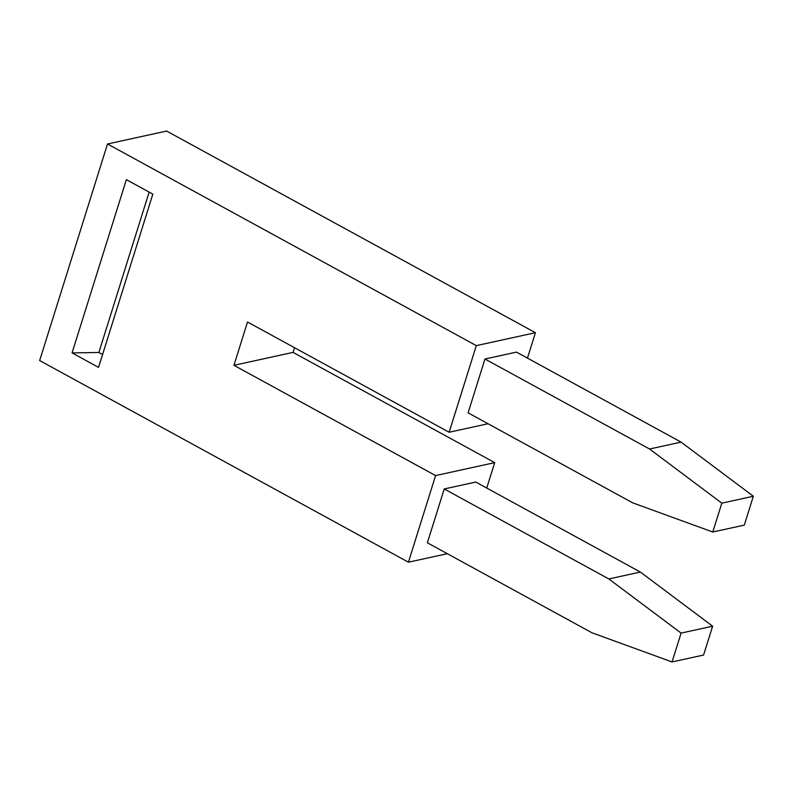 <?xml version="1.0" encoding="UTF-8"?>
<svg xmlns="http://www.w3.org/2000/svg" width="793" height="793" viewBox="0 0 793 793"><rect width="100%" height="100%" fill="white"/><g stroke="black" fill="none" stroke-linecap="round" stroke-linejoin="round"><path stroke-width="1.19" d="M126.365 179.654L152.841 194.126L98.54 367.387L72.064 352.905L126.365 179.654M408.435 562.197L39.65 360.547L107.521 143.979L476.306 345.629L449.155 432.254L247.515 322.008L233.945 365.315L435.585 475.572L408.435 562.197L447.321 553.692M486.733 488.052L494.703 462.636L293.063 352.379L294.53 347.711M527.454 358.109L535.424 332.703L166.629 131.053L107.521 143.979M449.155 432.254L488.042 423.749M293.063 352.379L233.945 365.315M435.585 475.572L494.703 462.636M608.836 578.949L681.098 633.082L672.058 661.947L591.965 632.784L427.368 542.779L444.239 488.954L475.77 482.055L640.367 572.05L608.836 578.949L444.239 488.954M712.778 532.014L744.3 525.115L753.35 496.249L721.818 503.149L712.778 532.014L632.685 502.841L468.088 412.846L484.959 359.011L516.491 352.112L681.088 442.117L649.556 449.007L484.959 359.011M476.306 345.629L535.424 332.703M681.098 633.082L712.629 626.192L640.367 572.05M712.629 626.192L703.579 655.048L672.058 661.947M721.818 503.149L649.556 449.007M753.35 496.249L681.088 442.117M149.143 192.104L98.877 352.479L72.064 352.905M98.877 352.479L102.584 354.501"/></g></svg>
